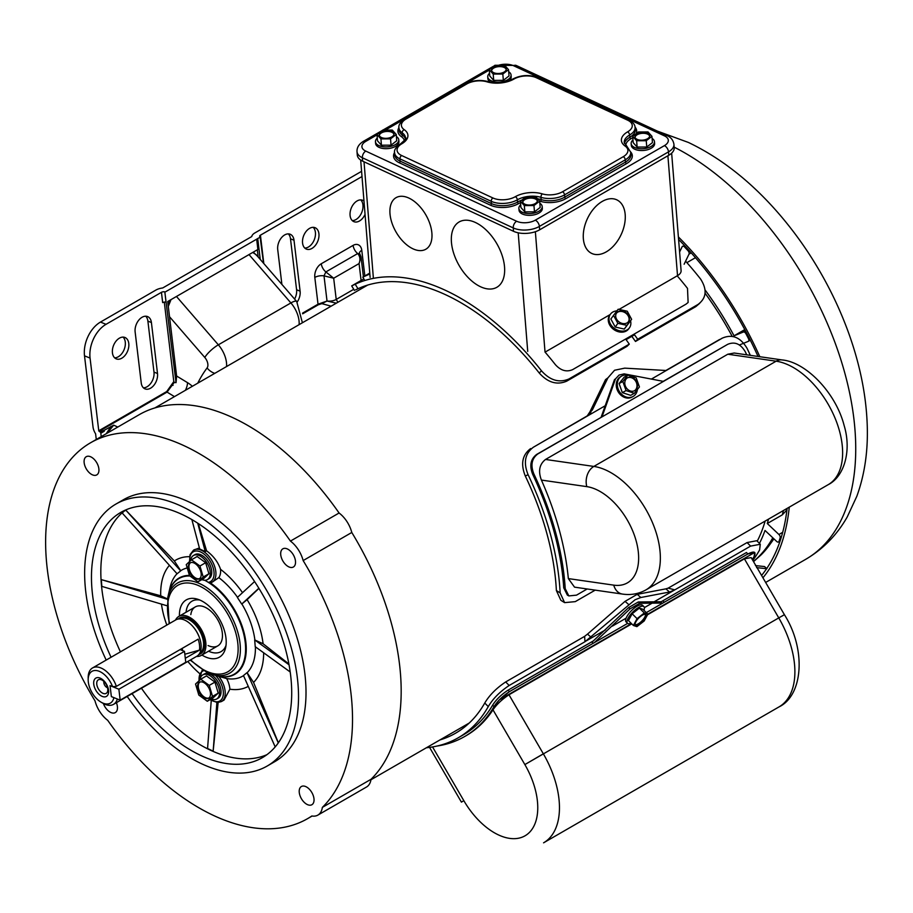 <?xml version="1.0" encoding="UTF-8"?>
<svg xmlns="http://www.w3.org/2000/svg" width="913" height="913" viewBox="0 0 913 913"><rect width="100%" height="100%" fill="white"/><g stroke="black" fill="none" stroke-linecap="round" stroke-linejoin="round"><path stroke-width="1.37" d="M305.935 786.675A10.499 6.06 -120 0 0 301.37 786.527A10.499 6.06 -120 0 0 299.909 795.383A10.499 6.06 -120 0 0 307.327 804.558A10.499 6.06 -120 0 0 311.881 804.718A10.499 6.06 -120 0 0 313.342 795.851A10.499 6.06 -120 0 0 305.935 786.675M103.397 703.524A10.499 6.06 -120 0 0 110.724 712.437A10.499 6.06 -120 0 0 115.289 712.596A10.499 6.06 -120 0 0 116.385 702.702M90.821 456.854A10.499 6.06 -120 0 0 86.267 456.705A10.499 6.06 -120 0 0 84.795 465.573A10.499 6.06 -120 0 0 92.213 474.737A10.499 6.06 -120 0 0 96.767 474.897A10.499 6.06 -120 0 0 98.239 466.029A10.499 6.06 -120 0 0 90.821 456.854M287.412 548.975A10.499 6.06 -120 0 0 282.859 548.827A10.499 6.06 -120 0 0 281.387 557.695A10.499 6.06 -120 0 0 288.805 566.859A10.499 6.06 -120 0 0 293.358 567.019A10.499 6.06 -120 0 0 294.831 558.151A10.499 6.06 -120 0 0 287.412 548.975M127.192 696.459A151.25 87.328 -120 0 0 201.613 763.77A151.25 87.328 -120 0 0 267.212 766.018A151.25 87.328 -120 0 0 288.36 638.347A151.25 87.328 -120 0 0 181.561 506.293A151.25 87.328 -120 0 0 115.962 504.044A151.25 87.328 -120 0 0 106.193 660.076M267.212 766.018L274.699 761.693A151.25 87.328 -120 0 0 295.846 634.021A151.25 87.328 -120 0 0 189.037 501.967A151.25 87.328 -120 0 0 123.449 499.719L115.962 504.044M120.425 651.859A141.583 81.748 60 0 1 101.263 582.916A141.583 81.748 60 0 1 123.826 511.383A141.583 81.748 60 0 1 125.629 509.979M266.904 754.686A141.583 81.748 60 0 1 210.332 750.144A141.583 81.748 60 0 1 141.435 688.242M132.077 693.64A141.583 81.748 -120 0 0 200.974 755.553A141.583 81.748 -120 0 0 262.385 757.653A141.583 81.748 -120 0 0 282.185 638.13A141.583 81.748 -120 0 0 182.201 514.51A141.583 81.748 -120 0 0 120.79 512.41A141.583 81.748 -120 0 0 111.066 657.257M189.95 575.989A55.225 31.887 -120 0 0 168.517 594.215L167.707 597.787A52.064 30.061 60 0 1 200.107 583.795A52.064 30.061 60 0 1 239.902 642.273A52.064 30.061 60 0 1 211.907 674.342A52.064 30.061 60 0 1 207.023 672.436M179.439 616.07A33.085 19.105 60 0 1 197.562 599.19A33.085 19.105 60 0 1 200.62 600.389A33.085 19.105 60 0 1 225.614 647.774A33.085 19.105 60 0 1 205.003 656.709A33.085 19.105 60 0 1 201.933 655.032M186.069 612.235A29.113 16.811 60 0 1 199.844 600.046M242.538 592.674A72.812 42.032 -120 0 0 220.547 569.324C218.07 562.054 213.414 555.88 206.589 550.824L205.242 551.589L199.662 548.975L191.878 519.6M199.388 547.948L193.579 550.105A18.522 10.694 60 0 1 201.613 550.379A18.522 10.694 60 0 1 214.692 566.562A18.522 10.694 60 0 1 212.101 582.197A18.522 10.694 60 0 1 211.508 582.494L208.894 582.722M107.711 720.323A217.009 125.298 -120 0 0 213.459 815.423A217.009 125.298 -120 0 0 307.578 818.653A217.009 125.298 -120 0 0 311.847 815.982A22.494 12.987 -120 0 0 317.872 815.104A22.494 12.987 -120 0 0 322.357 807.389A217.009 125.298 -120 0 0 303.139 560.571L351.79 532.473A22.494 12.987 60 0 0 339.088 513.003A217.009 125.298 -120 0 0 139.221 414.673L90.57 442.771A217.009 125.298 -120 0 0 95.009 700.853A22.494 12.987 -120 0 0 107.711 720.323M317.872 815.104L366.524 787.006A22.494 12.987 -120 0 0 371.02 779.291L322.357 807.389M339.088 513.003L290.437 541.089A22.494 12.987 60 0 1 303.139 560.571M371.02 779.291A217.009 125.298 -120 0 0 351.79 532.473M290.437 541.089A217.009 125.298 -120 0 0 90.57 442.771M206.589 550.824L198.326 523.583M205.242 551.589L197.733 523.183M177.088 573.786L122.274 513.117L123.826 511.383L125.857 510.196L180.671 570.865L177.088 573.786M167.456 598.939L160.722 595.79L101.309 579.629L167.399 599.282M177.042 573.729A61.16 35.31 -120 0 0 170.046 587.515L168.62 593.758A55.625 32.115 60 0 1 189.425 575.395M169.441 565.318A72.812 42.032 -120 0 0 160.722 595.79M187.816 661.457A72.812 42.032 -120 0 0 199.548 673.486M218.127 702.554L213.151 751.125L216.883 702.542M213.151 751.125L207.559 748.5L211.245 700.602M211.508 582.494L210.23 582.814A55.625 32.115 60 0 1 246.088 644.521A55.625 32.115 60 0 1 217.488 676.019L218.823 676.385A18.522 10.694 60 0 1 221.403 701.583L224.062 700.054L229.882 689.189A18.522 10.694 -120 0 0 226.675 678.564A61.16 35.31 -120 0 0 243.509 675.654M218.823 676.385L226.675 678.564M229.882 689.189A72.812 42.032 -120 0 0 248.279 686.371M275.19 746.902L243.463 675.552L247.046 672.619L278.294 742.897M166.737 605.684L101.834 586.386L101.309 579.629M161.453 604.109A72.812 42.032 -120 0 0 166.817 625.074M189.539 556.679A72.812 42.032 -120 0 0 174.36 560.97L125.857 510.196M288.885 663.979L263.092 643.745A72.812 42.032 -120 0 0 247.115 599.658L258.938 588.383M263.092 643.745L254.693 639.922L289.033 664.767M254.875 639.899A61.16 35.31 -120 0 0 241.854 603.961L247.115 599.658M241.854 603.961L258.847 588.234M241.705 604.064L237.38 597.433L254.579 581.547M237.517 597.307A61.16 35.31 -120 0 0 218.812 577.632A18.522 10.694 -120 0 0 220.547 569.324M212.341 582.049L218.812 577.632M187.222 567.943A61.16 35.31 -120 0 0 180.717 570.705L174.36 560.97M190.166 660.11L206.874 672.379L215.4 675.415A55.225 31.887 -120 0 0 215.536 675.46A55.225 31.887 -120 0 0 245.437 644.601A55.225 31.887 -120 0 0 208.29 582.334A55.225 31.887 -120 0 0 204.638 580.246M190.817 614.609A22.494 12.987 60 0 1 205.06 607.236A22.494 12.987 60 0 1 222.395 633.805A22.494 12.987 60 0 1 208.05 645.537M226.013 645.377A29.113 16.811 60 0 1 208.563 651.197M278.362 742.794L253.563 682.399L247.046 672.619M247.206 672.653A61.16 35.31 -120 0 0 255.412 646.815M290.197 671.979L255.218 646.678L254.693 639.922M253.563 682.399A72.812 42.032 -120 0 0 263.652 652.784M117.343 699.004A21.01 12.131 60 0 1 113.532 704.357A21.01 12.131 60 0 1 105.2 704.38A21.01 12.131 60 0 1 103.021 703.307L101.149 702.234A18.363 10.602 -120 0 0 103.055 703.17A18.363 10.602 -120 0 0 113.863 697.612L113.897 697.612M92.521 667.962A21.01 12.131 60 0 1 100.841 667.939A21.01 12.131 60 0 1 116.385 686.371L112.561 686.667A18.363 10.602 -120 0 0 99.255 671.317A18.363 10.602 -120 0 0 88.173 679.74L88.173 677.583A21.01 12.131 60 0 1 92.521 667.962L175.798 619.893A21.01 12.131 60 0 1 184.118 619.859A21.01 12.131 60 0 1 199.57 638.027A21.01 12.131 60 0 1 196.809 656.276L113.532 704.357M185.293 658.296L199.468 650.113A21.01 12.131 60 0 0 198.167 639.157L116.385 686.371M88.173 679.74A18.363 10.602 -120 0 0 101.149 702.234M102.256 696.425A10.591 6.117 60 0 1 93.754 684.236A10.591 6.117 60 0 1 100.053 678.062A10.591 6.117 60 0 1 108.556 690.251A10.591 6.117 60 0 1 102.256 696.425M101.469 679.797A7.84 4.519 -120 0 0 100.304 679.477A7.84 4.519 -120 0 0 96.915 685.115A7.84 4.519 -120 0 0 103.089 693.389A7.84 4.519 -120 0 0 107.449 691.86A7.84 4.519 -120 0 0 101.469 679.797M103.934 681.44A4.166 2.408 -120 0 0 107.198 687.615A4.166 2.408 -120 0 0 107.563 687.74M112.561 686.667L110.051 685.64L111.363 696.596L113.863 697.612M199.468 650.113L184.814 654.244M180.112 649.588L184.472 651.357L118.873 689.224L120.174 700.157L111.363 696.596M182.554 650.581L182.292 648.321M192.826 626.432A19.949 11.515 60 0 1 199.65 638.255M175.513 620.053A22.494 12.987 60 0 1 178.8 616.435A22.494 12.987 60 0 1 187.713 616.401A22.494 12.987 60 0 1 204.25 635.87A22.494 12.987 60 0 1 201.294 655.397A22.494 12.987 60 0 1 196.523 656.436M182.189 650.433A19.949 11.515 60 0 1 180.934 649.109M750.303 340.184L748.192 341.405A2.648 1.529 -120 0 0 748.42 338.506A238.19 137.521 -120 0 0 745.955 333.759A2.648 1.529 -120 0 0 744.278 332.07A2.648 1.529 -120 0 0 743.33 332.024L734.052 335.801L744.791 329.593M687.968 250.641L688.79 250.173M748.42 338.506L749.219 338.038M686.884 262.647L695.455 257.694M734.052 335.801A218.333 126.062 -120 0 0 705.087 289.969M684.134 264.234L689.007 254.134A2.648 1.529 -120 0 0 688.06 250.755L688.881 250.276M739.393 344.977L748.192 341.405M748.774 339.488L749.676 338.963M759.433 543.406A218.333 126.062 -120 0 0 765.026 530.464L776.655 541.432A2.648 1.529 -120 0 0 778.994 541.398A238.19 137.521 -120 0 0 780.136 537.883A2.648 1.529 -120 0 0 778.915 534.493L767.285 523.526L782.258 514.886A218.333 126.062 -120 0 0 783.457 510.504M767.285 523.526A218.333 126.062 -120 0 0 768.495 519.143M781.311 537.209L780.136 537.883M786.938 509.956L782.258 514.886M780.729 539.081L779.542 539.766M773.927 538.853L769.054 545.632A217.91 125.811 60 0 1 761.316 554.67L753.533 561.643M756.603 567.635L766.886 568.731L764.512 566.551L755.462 565.592M755.987 565.855A2.648 1.404 96.1 0 1 756.421 566.596M688.06 250.755A238.19 137.521 -120 0 0 684.59 247.001A2.648 1.529 -120 0 0 682.148 246.715L679.592 252.011M762.926 577.781A241.5 139.427 -120 0 0 789.254 507.16M759.833 356.721A241.5 139.427 -120 0 0 678.382 236.924M761.568 575.441A238.852 137.897 -120 0 0 787.12 508.381M758.018 356.458A238.852 137.897 -120 0 0 678.587 239.434M625.188 214.555A29.593 18.659 114.9 0 0 602.249 201.419A29.593 18.659 114.9 0 0 583.35 238.715A29.593 18.659 114.9 0 0 606.3 251.851A29.593 18.659 114.9 0 0 625.188 214.555A29.57 18.648 -65.1 0 1 606.3 251.84A29.57 18.648 -65.1 0 1 583.361 238.715A29.57 18.648 -65.1 0 1 602.249 201.431A29.57 18.648 -65.1 0 1 625.188 214.566M504.535 266.961A37.718 21.775 -120 0 0 475.411 222.487A37.718 21.775 -120 0 0 451.444 242.287A37.718 21.775 -120 0 0 480.569 286.762A37.718 21.775 -120 0 0 504.535 266.961A37.718 21.775 -120 0 0 475.411 222.487A37.718 21.775 -120 0 0 451.444 242.287A37.718 21.775 -120 0 0 480.569 286.762A37.718 21.775 -120 0 0 504.535 266.961M431.895 233.192A29.775 17.187 -120 0 0 408.898 198.075A29.775 17.187 -120 0 0 389.988 213.699A29.775 17.187 -120 0 0 412.973 248.815A29.775 17.187 -120 0 0 431.895 233.192A29.775 17.187 -120 0 0 408.898 198.075A29.775 17.187 -120 0 0 389.988 213.699A29.775 17.187 -120 0 0 412.973 248.815A29.775 17.187 -120 0 0 431.895 233.192M369.845 274.071A226.538 130.799 -120 0 0 365.029 276.137L362.803 277.141L364.778 280.508M369.765 273.09L362.803 277.141M634.512 334.797L626.09 339.659M677.206 275.84A226.538 130.799 60 0 1 687.5 288.371L688.117 302.477L686.017 304.166L572.611 369.639C566.505 372.264 560.765 370.598 555.378 364.652A226.538 130.799 60 0 0 545.084 352.121L610.181 314.54M626.147 331.077L622.563 332.127M667.711 155.872L666.216 156.739M671.648 153.156L681.098 270.693A12.177 6.311 175.4 0 1 677.526 275.646L619.048 309.416M617.222 310.466L616.412 310.934M647.876 167.319L649.371 166.463M382.079 130.582L363.522 141.287A5.295 3.059 60 0 1 365.805 141.367A13.227 6.859 -4.6 0 0 365.759 151.102L516.632 221.243A13.227 6.859 -4.6 0 0 535.303 220.17L664.424 145.624A5.295 3.059 60 0 1 668.51 151.866A18.522 9.609 175.4 0 0 673.942 144.322L674.205 147.701A18.522 9.609 175.4 0 1 668.784 155.256L668.51 151.866L539.389 226.424L539.663 229.802L668.784 155.256M539.663 229.802A18.522 9.609 175.4 0 1 513.517 231.297L513.243 227.919L362.381 157.766L362.655 161.156L513.517 231.297M362.655 161.156A18.522 9.609 175.4 0 1 357.291 155.073L357.017 151.684A18.522 9.609 175.4 0 0 362.381 157.766A5.295 3.332 -65.1 0 1 365.759 151.102M590.848 412.379L589.49 414.753L587.036 416.02L592.434 409.8L607.932 377.834L605.547 379.625L589.992 411.706L592.434 409.8M587.846 414.981L589.992 411.706M750.326 355.351A222.304 128.345 60 0 0 747.028 348.264C740.443 337.285 732.237 333.907 722.388 338.095L666.25 370.507L624.709 368.144L614.575 370.244L607.932 377.834M587.036 416.02L533.386 447.222C525.009 453.51 523.24 462.663 528.079 474.669A222.304 128.345 60 0 1 560.137 592.879L564.599 602.637L575.27 601.633L595.185 590.14M605.342 405.669L533.386 447.222M528.079 474.669L525.317 476.038C520.49 464.055 522.259 454.902 530.636 448.58M525.317 476.038A217.009 125.298 60 0 1 556.382 590.551L560.137 592.879M564.599 602.637L560.856 600.309L556.382 590.551M722.388 338.095L721.27 338.643M719.649 339.453L665.999 370.427M699.7 303.31L695.82 306.62L635.471 341.462L637.696 339.271L698.046 304.428C706.514 298.072 707.347 289.581 700.545 278.979A222.304 128.345 -120 0 0 685.595 261.209M695.82 306.62L698.046 304.428M631.83 336.349A217.009 125.298 60 0 1 635.471 341.462M634.056 334.158A222.304 128.345 60 0 1 637.696 339.271M629.274 344.133L568.925 378.975L566.699 381.166L627.048 346.324L629.274 344.133A222.304 128.345 -120 0 0 625.633 339.02M566.699 381.166C556.987 385.309 547.834 382.593 539.252 373.018L541.477 370.815C550.025 380.39 559.167 383.106 568.925 378.975M539.252 373.018A217.009 125.298 -120 0 0 357.976 288.736L355.602 289.843M541.477 370.815A222.304 128.345 -120 0 0 355.203 284.205L357.976 288.736M354.449 290.414L351.688 285.906L355.203 284.205M705.076 293.221A215.034 124.145 60 0 1 732.203 336.395M765.151 521.061A215.034 124.145 60 0 1 757.242 541.192M119.409 338.164A11.549 7.578 112.1 0 0 112.527 349.177A11.549 7.578 112.1 0 0 116.271 358.889A11.549 7.578 112.1 0 0 121.806 358.204A11.549 7.578 112.1 0 0 128.699 347.191A11.549 7.578 112.1 0 0 124.955 337.479A11.549 7.578 112.1 0 0 119.409 338.164M114.65 357.828A11.549 7.578 112.1 0 0 118.291 356.778A11.549 7.578 112.1 0 0 124.91 347.168A11.549 7.578 112.1 0 0 123.061 337.102M297.159 302.055A11.515 7.555 112.1 0 0 300.103 291.19L294.009 240.222A11.515 7.555 112.1 0 0 290.197 234.253A11.515 7.555 112.1 0 0 281.352 237.848A11.515 7.555 112.1 0 0 277.723 249.614L281.889 284.399M288.303 233.876A11.515 7.555 -67.9 0 1 290.494 238.795L296.588 289.763A11.515 7.555 -67.9 0 1 294.602 299.076M309.541 228.387A11.549 7.578 112.1 0 0 302.66 239.411A11.549 7.578 112.1 0 0 306.391 249.112A11.549 7.578 112.1 0 0 311.938 248.439A11.549 7.578 112.1 0 0 318.831 237.414A11.549 7.578 112.1 0 0 315.088 227.702A11.549 7.578 112.1 0 0 309.541 228.387M313.193 227.337A11.549 7.578 -67.9 0 1 315.031 237.391A11.549 7.578 -67.9 0 1 308.423 247.012A11.549 7.578 -67.9 0 1 304.771 248.062M363.979 201.088A11.549 7.578 112.1 0 0 362.621 200.267A11.549 7.578 112.1 0 0 357.074 200.951A11.549 7.578 112.1 0 0 350.193 211.964A11.549 7.578 112.1 0 0 353.924 221.676A11.549 7.578 112.1 0 0 359.471 220.992A11.549 7.578 112.1 0 0 365.052 214.395M360.726 199.89A11.549 7.578 -67.9 0 1 362.564 209.944A11.549 7.578 -67.9 0 1 355.956 219.565A11.549 7.578 -67.9 0 1 352.304 220.615M150.565 388.208A11.515 7.555 112.1 0 0 157.504 373.52L151.41 322.551A11.515 7.555 112.1 0 0 147.598 316.583A11.515 7.555 112.1 0 0 138.753 320.178A11.515 7.555 112.1 0 0 135.135 331.944L141.23 382.924A11.515 7.555 112.1 0 0 145.03 388.881A11.515 7.555 112.1 0 0 150.565 388.208M143.421 387.831A11.515 7.555 112.1 0 0 147.039 386.781A11.515 7.555 112.1 0 0 153.989 372.093L147.895 321.125A11.515 7.555 112.1 0 0 145.703 316.206M173.048 385.354L172.386 385.206M170.195 301.05L169.601 301.13M263.503 263.172L260.114 236.866A2.648 1.29 173.2 0 1 259.646 236.25A2.648 1.29 173.2 0 1 260.422 235.189L362.005 176.54M166.714 391.551L167.056 392.111L99.106 431.335L98.764 430.788L166.714 391.551L173.801 381.588L174.257 382.399L167.056 392.111L174.463 396.619M260.376 237.038L257.74 238.555L260.239 259.406M331.134 306.163L321.844 303.641L327.025 301.039L324.012 275.852L325.873 271.914L357.691 253.552C360.099 256.279 360.567 259.612 359.071 263.572L333.679 278.225L336.224 299.43L337.89 302.271M325.873 271.914L333.679 278.225L324.012 275.852A8.069 3.926 173.2 0 0 314.814 277.426A10.716 7.03 -67.9 0 1 321.273 263.754A8.069 4.656 -120 0 0 325.873 271.914M302.545 313.136L318.021 304.2L327.025 301.039L336.338 303.162M321.273 263.754L353.091 245.392A8.069 4.656 -120 0 0 357.691 253.552L359.802 253.86L361.023 256.85L359.071 263.572L361.091 280.474M321.844 303.641L318.363 304.748L302.671 313.81M99.106 431.335L100.179 431.986L104.185 430.297L113.714 425.161L107.129 433.207M174.257 382.399L176.038 382.661L176.62 376.019L187.519 382.661A29.113 16.811 60 0 1 192.369 386.279M100.179 431.986A1.324 0.765 60 0 1 100.818 433.23L104.253 431.244L104.185 430.297M100.818 433.23L101.217 436.619M90.067 358.09L84.51 355.83A26.466 17.358 -67.9 0 1 100.476 322.072L106.034 324.32A26.466 17.358 112.1 0 0 90.067 358.09L98.764 430.788M84.51 355.83L93.023 426.976A10.591 6.117 60 0 0 95.603 433.801L96.276 439.473M361.582 171.324L254.875 232.929A10.591 5.147 -6.8 0 0 251.771 236.547L162.697 287.972A10.591 5.147 -6.8 0 0 155.895 290.072L100.476 322.072M164.294 302.1L173.801 381.588M106.034 324.32L161.441 292.331A2.648 1.29 173.2 0 1 164.819 291.886L176.038 382.661M161.441 292.331L162.674 302.614A2.648 1.29 173.2 0 1 166.052 302.169L164.819 291.886M165.196 291.989L256.667 239.183A10.591 5.147 -6.8 0 0 257.66 238.521L257.74 238.555M256.667 239.183L257.888 249.466L167.707 301.53L176.62 376.019M170.993 299.635L168.3 306.426M299.11 324.663A21.17 12.223 -120 0 0 290.893 302.933A13.227 3.412 -40.9 0 1 296.714 301.518L256.142 254.681L252.718 252.445M253.255 252.136L257.58 256.336M257.329 249.797L258.196 257.044M257.888 249.466A10.591 5.147 -6.8 0 0 258.893 248.804L257.66 238.521M168.106 304.885L170.138 300.126M587.185 588.976L576.502 595.15L568.833 595.915L565.215 588.645A224.427 129.578 60 0 0 533.831 473.87L532.69 474.338A222.304 128.345 60 0 1 563.72 587.801L565.215 588.645M568.833 595.915L567.338 595.082L563.72 587.801M532.69 474.338C529.266 465.63 530.613 458.977 536.73 454.377L537.871 453.909C531.754 458.497 530.407 465.151 533.831 473.87M746.72 354.826A224.427 129.578 60 0 0 745.293 351.79C740.603 343.813 734.714 341.336 727.627 344.361L663.215 381.349M601.142 417.184L614.472 379.637L615.533 378.827L602.021 416.876L536.73 454.377M727.627 344.361L537.871 453.909M541.409 480.078A224.427 129.578 60 0 1 568.343 578.591L613.753 585.142A54.255 31.327 -120 0 0 636.201 541.067A54.255 31.327 -120 0 0 586.808 486.629L541.409 480.078C538.031 471.165 539.4 464.283 545.529 459.456L593.849 466.429A15.35 11.413 98.2 0 0 586.808 486.629M613.753 585.142A15.35 11.413 98.2 0 0 622.415 594.066L574.539 587.15L568.343 578.591M727.798 354.221L734.246 353.023L782.133 359.939A15.35 11.413 98.2 0 0 776.13 361.194L727.798 354.221L545.529 459.456M615.533 378.827L619.06 375.083L624.138 373.862L663.477 381.394L602.021 416.876M646.29 612.623L747.85 553.986C754.264 550.801 756.363 551.623 754.138 556.462A224.427 129.578 60 0 1 752.289 559.498A224.427 129.578 -120 0 0 754.138 556.462L754.697 552.456L747.85 553.986L664.196 602.272L662.827 600.8L746.48 552.502L747.85 553.986L746.48 552.502L661.16 601.77M593.404 640.88L508.073 690.148C501.305 694.565 496.17 699.575 492.643 705.156A222.304 128.345 60 0 1 460.871 736.186A222.304 128.345 -120 0 0 492.643 705.156C496.147 699.586 501.283 694.588 508.073 690.148L509.443 691.632L499.331 699.883L494.024 706.639C497.517 701.07 502.664 696.071 509.443 691.632L508.073 690.148L591.715 641.85L593.085 643.334L509.443 691.632L627.619 623.396M436.916 746.069A224.427 129.578 -120 0 0 464.626 736.54A224.427 129.578 -120 0 0 494.024 706.639A224.427 129.578 60 0 1 464.626 736.54A224.427 129.578 60 0 1 436.916 746.069M508.986 694.77L631.762 623.876L508.986 694.77C502.024 699.369 496.695 704.391 492.997 709.835C496.683 704.414 502.013 699.392 508.986 694.77L543.338 753.807A76.749 44.315 60 0 1 543.577 842.825A76.749 44.315 -120 0 0 543.338 753.807L508.986 694.77M647.511 614.78L744.403 558.847L751.171 557.581L744.403 558.847L647.511 614.78M466.121 735.673A224.427 129.578 -120 0 0 492.997 709.835A224.427 129.578 60 0 1 466.121 735.673L464.626 736.54L466.121 735.673M592.845 641.383L628.601 607.579L630.038 608.868L594.283 642.695M628.601 607.579L638.301 601.975L639.739 603.265L630.038 608.868M662.941 603.048L639.739 603.265M638.301 601.975L661.491 601.747M543.338 753.807L524.861 764.58L492.997 709.835L524.861 764.58L778.766 617.896L744.403 558.847L778.766 617.896L784.404 614.677L778.766 617.896A76.749 44.315 60 0 1 778.994 706.913L543.577 842.825M781.985 616.138L784.404 614.677L751.171 557.581L784.404 614.677C806.327 649.28 803.166 695.432 778.994 706.913M439.963 739.918A217.009 125.298 -120 0 0 455.598 733.185A217.009 125.298 -120 0 0 484.757 703.021C489.414 695.17 496.398 688.151 505.688 681.943L509.18 685.48L584.982 641.725L635.071 599.75L640.846 597.501L669.537 592.023L674.798 589.866L750.589 546.111L747.085 542.562L756.774 540.713L760.278 544.262L750.589 546.111M509.18 685.48C499.925 691.655 492.952 698.696 488.272 706.582L484.757 703.021M426.405 747.758A222.304 128.345 -120 0 0 458.246 737.772A222.304 128.345 -120 0 0 488.272 706.582M752.803 560.388A222.304 128.345 -120 0 0 759.616 549.923L760.278 544.262M653.674 602.066L674.798 589.866L668.168 588.132L747.085 542.562M668.168 588.132L665.897 588.851L669.537 592.023M640.846 597.501L637.217 594.329L665.897 588.851M637.217 594.329L625.04 601.359L628.669 604.52M591.133 637.297L587.493 634.113L625.04 601.359M587.493 634.113L584.605 636.372L584.982 641.725M505.688 681.943L584.605 636.372M605.513 629.867L584.902 641.656M211.188 699.004A13.912 8.034 -120 0 0 216.689 698.981L218.161 698.137A13.912 8.034 -120 0 0 220.295 686.998A13.912 8.034 -120 0 0 204.25 674.034L202.777 674.878A13.912 8.034 -120 0 0 199.97 679.934M216.689 698.981A13.912 8.034 -120 0 0 218.823 687.843A13.912 8.034 -120 0 0 202.777 674.878M210.024 690.833A9.176 5.295 -120 0 0 199.445 682.285A9.176 5.295 -120 0 0 198.03 689.623A9.176 5.295 -120 0 0 208.621 698.171A9.176 5.295 -120 0 0 210.024 690.833M199.81 682.102A9.176 5.295 -120 0 0 198.749 689.212A9.176 5.295 -120 0 0 208.963 697.943M200.757 679.204L195.542 684.031L198.806 695.055L207.297 701.252L212.512 696.425L209.248 685.401L200.757 679.204L206.464 675.905L214.954 682.102L209.248 685.401M212.512 696.425L218.218 693.138L214.954 682.102M207.297 701.252L213.003 697.954L218.218 693.138M201.887 579.618A13.912 8.034 -120 0 0 207.388 579.595L208.86 578.739A13.912 8.034 -120 0 0 211.006 567.601A13.912 8.034 -120 0 0 194.948 554.636L193.476 555.492A13.912 8.034 -120 0 0 190.669 560.548M207.388 579.595A13.912 8.034 -120 0 0 209.522 568.457A13.912 8.034 -120 0 0 193.476 555.492M200.723 571.435A9.176 5.295 -120 0 0 190.144 562.887A9.176 5.295 -120 0 0 188.729 570.237A9.176 5.295 -120 0 0 199.319 578.785A9.176 5.295 -120 0 0 200.723 571.435M190.509 562.705A9.176 5.295 -120 0 0 189.448 569.826A9.176 5.295 -120 0 0 199.662 578.557M191.456 559.806L186.241 564.633L189.516 575.658L197.995 581.855L203.222 577.039L199.947 566.014L191.456 559.806L197.162 556.519L205.653 562.716L199.947 566.014M203.222 577.039L208.917 573.741L205.653 562.716M197.995 581.855L203.702 578.568L208.917 573.741M118.873 689.224L110.051 685.64L111.363 696.585M184.472 651.357L185.773 662.29L120.174 700.157M643.083 132.499A7.35 3.812 -4.6 0 0 634.98 136.939A7.35 3.812 -4.6 0 0 641.542 140.191A7.35 3.812 -4.6 0 0 649.645 135.763A7.35 3.812 -4.6 0 0 643.083 132.499M649.634 136.151A7.35 3.812 -4.6 0 0 643.151 133.287A7.35 3.812 -4.6 0 0 635.06 137.327M632.971 139.963A11.698 6.071 -4.6 0 0 631.157 143.592L631.305 145.361A11.698 6.071 -4.6 0 0 641.736 150.542A11.698 6.071 -4.6 0 0 654.621 143.489L654.484 141.709A11.698 6.071 -4.6 0 0 652.11 138.422M631.157 143.592A11.698 6.071 -4.6 0 0 641.599 148.773A11.698 6.071 -4.6 0 0 654.484 141.709M632.686 136.379L633.2 142.69L637.126 147.061L646.758 147.027L652.453 142.611L651.939 136.311L648.002 131.94L638.381 131.974L632.686 136.379L636.623 140.762L637.126 147.061M636.623 140.762L646.244 140.728L651.939 136.311M646.244 140.728L646.758 147.027M530.807 197.322A7.35 3.812 -4.6 0 0 522.704 201.762A7.35 3.812 -4.6 0 0 529.266 205.026A7.35 3.812 -4.6 0 0 537.358 200.586A7.35 3.812 -4.6 0 0 530.807 197.322M537.358 200.986A7.35 3.812 -4.6 0 0 530.864 198.11A7.35 3.812 -4.6 0 0 522.772 202.15M520.695 204.786A11.698 6.071 -4.6 0 0 518.881 208.415L519.018 210.184A11.698 6.071 -4.6 0 0 529.46 215.365A11.698 6.071 -4.6 0 0 542.345 208.312L542.196 206.543A11.698 6.071 -4.6 0 0 539.823 203.245M518.881 208.415A11.698 6.071 -4.6 0 0 529.312 213.596A11.698 6.071 -4.6 0 0 542.196 206.543M520.41 201.214L520.912 207.513L524.849 211.884L534.47 211.85L540.165 207.445L539.663 201.134L535.726 196.763L526.093 196.797L520.41 201.214L524.336 205.585L524.849 211.884M524.336 205.585L533.968 205.551L539.663 201.134M533.968 205.551L534.47 211.85M498.121 73.508A7.35 3.812 -4.6 0 0 506.224 69.068A7.35 3.812 -4.6 0 0 499.662 65.816A7.35 3.812 -4.6 0 0 491.571 70.255A7.35 3.812 -4.6 0 0 498.121 73.508M506.213 69.468A7.35 3.812 -4.6 0 0 499.731 66.603A7.35 3.812 -4.6 0 0 491.639 70.643M489.562 73.28A11.698 6.071 -4.6 0 0 487.747 76.897L487.884 78.678A11.698 6.071 -4.6 0 0 490.715 82.227M487.747 76.897A11.698 6.071 -4.6 0 0 498.178 82.079A11.698 6.071 -4.6 0 0 511.063 75.026A11.698 6.071 -4.6 0 0 508.689 71.739M508.518 69.628L504.592 65.245L494.96 65.28L489.265 69.696L493.203 74.079L502.835 74.044L508.518 69.628L509.032 75.927L503.337 80.344L502.835 74.044M493.203 74.079L493.705 80.378L503.337 80.344M489.265 69.696L489.779 75.996L493.705 80.378M508.975 80.766A11.698 6.071 -4.6 0 0 511.2 76.806L511.063 75.026M387.386 130.639A7.35 3.812 -4.6 0 0 379.283 135.078A7.35 3.812 -4.6 0 0 385.845 138.331A7.35 3.812 -4.6 0 0 393.948 133.903A7.35 3.812 -4.6 0 0 387.386 130.639M393.937 134.291A7.35 3.812 -4.6 0 0 387.443 131.426A7.35 3.812 -4.6 0 0 379.351 135.466M377.274 138.103A11.698 6.071 -4.6 0 0 375.46 141.72L375.608 143.501A11.698 6.071 -4.6 0 0 386.039 148.682A11.698 6.071 -4.6 0 0 398.924 141.629L398.776 139.849A11.698 6.071 -4.6 0 0 396.413 136.562M375.46 141.72A11.698 6.071 -4.6 0 0 385.902 146.913A11.698 6.071 -4.6 0 0 398.776 139.849M376.989 134.519L377.491 140.819L381.429 145.201L391.049 145.167L396.744 140.75L396.242 134.451L392.305 130.068L382.684 130.103L376.989 134.519L380.926 138.902L381.429 145.201M380.926 138.902L390.547 138.867L396.242 134.451M390.547 138.867L391.049 145.167M627.642 375.266A11.698 9.552 61.1 0 0 621.73 376.042L620.68 376.624A11.698 9.552 61.1 0 0 617.04 389.406A11.698 9.552 61.1 0 0 631.99 397.098L633.04 396.516A11.698 9.552 61.1 0 0 637.411 389.474M621.73 376.042A11.698 9.552 61.1 0 0 618.09 388.824A11.698 9.552 61.1 0 0 633.04 396.516M625.279 385.811A7.35 6.003 61.1 0 0 633.588 391.095A7.35 6.003 61.1 0 0 636.966 382.615A7.35 6.003 61.1 0 0 628.658 377.343A7.35 6.003 61.1 0 0 625.279 385.811M622.814 381.508L626.067 390.581L634.375 393.298L639.431 386.929L636.178 377.856L627.87 375.14L622.814 381.508L619.082 383.574L622.335 392.647L630.643 395.352L634.375 393.298M627.87 375.14L624.127 377.206L619.082 383.574M626.067 390.581L622.335 392.647M634.444 390.775A7.35 6.003 61.1 0 0 636.498 382.878A7.35 6.003 61.1 0 0 627.334 377.914M643.916 610.272A11.698 4.097 134.7 0 0 643.916 606.631L642.524 605.262A11.698 4.097 134.7 0 0 635.151 607.442A11.698 4.097 134.7 0 0 626.797 616.697A11.698 4.097 134.7 0 0 626.078 621.89L627.459 623.259A11.698 4.097 134.7 0 0 631.111 623.225M643.916 606.631A11.698 4.097 134.7 0 0 636.532 608.823A11.698 4.097 134.7 0 0 628.178 618.067A11.698 4.097 134.7 0 0 627.459 623.259M645.331 617.85A7.35 2.568 134.7 0 0 645.788 614.586A7.35 2.568 134.7 0 0 641.143 615.967A7.35 2.568 134.7 0 0 635.893 621.776A7.35 2.568 134.7 0 0 635.448 625.04A7.35 2.568 134.7 0 0 640.081 623.67A7.35 2.568 134.7 0 0 645.331 617.85M635.208 624.663A7.35 2.568 134.7 0 0 639.933 622.712A7.35 2.568 134.7 0 0 644.715 617.245A7.35 2.568 134.7 0 0 645.4 614.358M637.069 618.649L633.382 625.473L636.92 626.638L644.167 620.988L647.853 614.164L644.304 612.988L637.069 618.649L632.138 613.776L628.452 620.6L633.382 625.473M644.304 612.988L639.374 608.126L632.138 613.776M754.697 552.456L647.842 614.152L642.923 609.291L639.374 608.126M616.891 310.899A11.698 9.233 35.3 0 0 610.386 314.243L609.644 315.282A11.698 9.233 35.3 0 0 609.61 324.845A11.698 9.233 35.3 0 0 619.151 331.91A11.698 9.233 35.3 0 0 628.737 328.806L629.479 327.756A11.698 9.233 35.3 0 0 630.552 320.828M610.386 314.243A11.698 9.233 35.3 0 0 610.352 323.807A11.698 9.233 35.3 0 0 619.893 330.86A11.698 9.233 35.3 0 0 629.479 327.756M628.578 315.533A7.35 5.798 35.3 0 0 622.586 311.093A7.35 5.798 35.3 0 0 616.56 313.045A7.35 5.798 35.3 0 0 616.537 319.059A7.35 5.798 35.3 0 0 622.529 323.499A7.35 5.798 35.3 0 0 628.555 321.536A7.35 5.798 35.3 0 0 628.578 315.533M628.384 321.764A7.35 5.798 35.3 0 0 628.258 315.989A7.35 5.798 35.3 0 0 616.401 313.285M613.49 315.27L617.85 323.339L626.923 325.359L631.625 319.31L627.254 311.242L618.192 309.222L610.865 318.979L615.236 327.048L624.298 329.068L631.625 319.31M626.923 325.359L624.298 329.068M617.85 323.339L615.236 327.048M208.29 582.334A17.199 9.929 -120 0 0 213.437 568.89A17.199 9.929 -120 0 0 200.769 552.045A17.199 9.929 -120 0 0 189.824 561.324M190.657 659.825A49.953 28.839 -120 0 0 206.121 671.066A49.953 28.839 -120 0 0 237.973 645.023A49.953 28.839 -120 0 0 199.502 586.032A49.953 28.839 -120 0 0 169.658 623.442M203.656 670.713A17.199 9.929 -120 0 0 199.125 680.71M210.264 699.541A17.199 9.929 -120 0 0 223.08 696.014A17.199 9.929 -120 0 0 215.536 675.46M199.57 653.457A19.949 11.515 -120 0 0 202.047 636.099A19.949 11.515 -120 0 0 187.416 618.934A19.949 11.515 -120 0 0 179.621 618.9M178.275 619.014A20.737 11.972 60 0 1 187.895 617.93A20.737 11.972 60 0 1 203.588 637.24A20.737 11.972 60 0 1 198.806 654.564M743.33 332.024L745.442 330.803M746.754 333.302L745.955 333.759M691.221 252.867L689.007 254.134M753.453 561.506A218.333 126.062 -120 0 0 772.797 537.791M778.915 534.493L782.703 532.302M765.642 582.448L805.723 559.315A241.5 139.427 -120 0 0 840.588 358.832A241.5 139.427 -120 0 0 674.171 147.153M677.526 275.646L667.894 155.769M535.36 231.708L545.038 352.144M527.725 351.368L518.196 232.804M364.025 161.795L373.394 278.362M401.709 143.855A2.648 1.529 60 0 0 400.567 143.82C405.258 139.769 406.89 137.726 405.463 137.692A18.522 9.609 -4.6 0 0 402.211 132.819A2.648 1.917 -55.1 0 1 404.197 129.657A21.17 10.979 175.4 0 1 401.709 143.855A15.875 8.24 -4.6 0 0 401.663 155.53L492.929 197.973A15.875 8.24 -4.6 0 0 515.331 196.683A21.17 10.979 175.4 0 1 542.299 193.876A15.875 8.24 -4.6 0 0 562.522 191.764L623.248 156.705A15.875 8.24 -4.6 0 0 625.12 146.057A21.17 10.979 175.4 0 1 627.608 131.86A2.648 1.529 60 0 1 629.65 134.976A18.522 9.609 -4.6 0 0 624.23 142.531L626.809 146.137A2.648 1.917 -55.1 0 0 625.12 146.057M465.653 83.916C472.649 80.333 480.09 79.545 487.976 81.565A2.648 1.37 106.9 0 0 487.028 81.839A15.875 8.24 -4.6 0 0 466.794 83.95A2.648 1.529 60 0 0 465.653 83.916L404.927 118.975A2.648 1.529 60 0 1 406.068 119.01A15.875 8.24 -4.6 0 0 404.197 129.657M404.345 140.716A17.199 8.925 -4.6 0 0 401.389 136.665A1.324 0.959 124.9 0 0 402.393 135.078L402.211 132.819A18.522 9.609 175.4 0 1 398.958 127.946L399.141 130.205A18.522 9.609 -4.6 0 0 402.393 135.078A18.522 9.609 175.4 0 1 405.372 138.708M466.794 83.95L406.068 119.01M487.976 81.565C496.82 83.756 505.117 82.9 512.855 78.997A2.648 1.529 60 0 1 513.996 79.032A21.17 10.979 175.4 0 1 487.028 81.839M512.855 78.997C521.106 74.923 529.392 74.455 537.689 77.594A2.648 1.666 114.9 0 0 536.399 77.742A15.875 8.24 -4.6 0 0 513.996 79.032M624.469 143.512A18.522 9.609 175.4 0 1 629.833 137.235L629.65 134.976A18.522 9.609 175.4 0 0 635.083 127.432C635.026 124.636 632.983 122.171 628.954 120.037A2.648 1.666 114.9 0 0 627.665 120.185L536.399 77.742M627.608 131.86A15.875 8.24 -4.6 0 0 627.665 120.185M401.663 155.53A2.648 1.666 114.9 0 0 399.962 158.873A18.522 9.609 175.4 0 1 394.599 152.791L394.781 155.05A18.522 9.609 -4.6 0 0 400.145 161.122L491.411 203.565A18.522 9.609 -4.6 0 0 517.557 202.058A18.522 9.609 175.4 0 1 521.711 200.198M492.929 197.973A2.648 1.666 114.9 0 0 491.24 201.305L399.962 158.873L400.145 161.122A1.324 0.833 -65.1 0 1 399.301 162.788A19.846 10.294 175.4 0 1 394.587 152.482M515.331 196.683A2.648 1.529 60 0 1 517.374 199.81A18.522 9.609 175.4 0 1 491.24 201.305L491.411 203.565A1.324 0.833 -65.1 0 1 490.566 205.231L399.301 162.788M542.299 193.876A2.648 1.37 106.9 0 0 540.975 197.345A18.522 9.609 -4.6 0 0 517.374 199.81L517.557 202.058A1.324 0.765 -120 0 0 518.573 203.622A19.846 10.294 175.4 0 1 490.566 205.231M562.522 191.764A2.648 1.529 60 0 1 564.565 194.88A18.522 9.609 175.4 0 1 540.975 197.345L541.147 199.605A18.522 9.609 -4.6 0 0 564.748 197.14L625.473 162.08A18.522 9.609 -4.6 0 0 630.906 154.537L630.723 152.277A18.522 9.609 175.4 0 1 625.291 159.821L564.565 194.88L564.748 197.14A1.324 0.765 -120 0 0 565.775 198.703A19.846 10.294 175.4 0 1 540.485 201.339A17.199 8.925 -4.6 0 0 539.617 201.088M623.248 156.705A2.648 1.529 60 0 1 625.291 159.821L625.473 162.08A1.324 0.765 -120 0 0 626.501 163.644L565.775 198.703M537.552 198.794A18.522 9.609 175.4 0 1 541.147 199.605A1.324 0.685 -73.1 0 1 540.485 201.339M632.777 137.521A19.846 10.294 175.4 0 1 630.86 138.799A1.324 0.765 -120 0 1 629.833 137.235A18.522 9.609 -4.6 0 0 635.265 129.692L635.083 127.432M635.049 127.124A19.846 10.294 175.4 0 1 636.053 133.777M630.86 138.799A17.199 8.925 -4.6 0 0 625.804 145.327M630.689 151.969A19.846 10.294 175.4 0 1 626.501 163.644M520.524 202.64A17.199 8.925 -4.6 0 0 518.573 203.622M401.389 136.665A19.846 10.294 175.4 0 1 398.947 127.637M664.424 145.624A13.227 6.859 -4.6 0 0 664.47 135.889A5.295 3.332 -65.1 0 1 667.061 135.603L516.187 65.451A5.295 3.332 114.9 0 0 513.597 65.747A13.227 6.859 -4.6 0 0 498.555 65.268M664.47 135.889L513.597 65.747M494.013 66.021L492.643 66.74A5.295 3.059 60 0 1 493.385 66.501M489.3 70.061L385.32 130.103M377.012 134.884L365.805 141.367M535.303 220.17A5.295 3.059 60 0 1 539.389 226.424A18.522 9.609 175.4 0 1 513.243 227.919A5.295 3.332 114.9 0 1 516.632 221.243M666.25 370.507L651.574 378.986M296.588 289.763L300.103 291.19M153.989 372.093L157.504 373.52M147.895 321.125L151.41 322.551M260.422 235.189L263.811 263.537M290.494 238.795L294.009 240.222M321.753 303.002A6.722 3.88 -120 0 0 322.152 303.573M353.091 245.392A10.716 7.03 -67.9 0 1 361.776 250.31L364.846 275.943M361.776 250.31A8.069 3.926 -6.8 0 0 359.391 253.346M327.014 300.993A8.069 3.926 -6.8 0 0 336.224 299.43L353.765 289.295M318.021 304.2L314.814 277.426M249.021 254.59L290.893 302.933L218.344 344.817A21.17 12.223 60 0 1 226.561 366.547M197.756 383.175A230.247 132.933 60 0 1 207.091 367.939A13.227 10.488 36.9 0 0 214.76 373.36M207.091 367.939A7.943 4.588 -120 0 0 204.797 357.462A13.227 3.412 -40.9 0 1 218.344 344.817L176.471 296.474M113.714 425.161L117.788 427.056M187.519 382.661A13.227 7.43 -58.7 0 1 185.419 390.296M106.273 433.698L111.021 426.36M204.797 357.462L169.533 316.743M782.133 359.939C806.031 362.084 835.852 392.875 844.126 425.492C851.818 450.805 844.194 476.723 828.205 484.666A69.605 40.183 -120 0 0 834.79 417.503A69.605 40.183 -120 0 0 776.13 361.194L593.849 466.429A69.605 40.183 60 0 1 652.521 522.738A69.605 40.183 60 0 1 645.936 589.901C638.666 593.929 630.826 595.322 622.415 594.066M492.643 705.156L494.024 706.639L492.643 705.156M463.827 800.667L432.557 746.937L463.827 800.667L461.419 802.128L463.827 800.667A61.399 35.447 -120 0 0 525.226 835.692A61.399 35.447 -120 0 0 524.861 764.58A61.399 35.447 60 0 1 525.226 835.692A61.399 35.447 60 0 1 463.827 800.667M626.09 618.181L612.315 626.147M651.677 603.413L644.384 607.624M631.476 623.602L499.331 699.883M193.579 550.105L190.052 554.625L189.516 561.609M312.12 816.028L307.578 818.653M211.337 582.574L212.934 581.718M221.403 701.583L217.362 702.565L209.933 699.735M198.817 680.995L202.275 669.891M167.707 597.787L169.156 623.727M201.294 655.397L217.808 645.868M178.8 616.435L195.314 606.905M805.723 559.315C823.172 549.044 837.016 534.915 847.241 516.929L856.828 496.284C864.143 476.107 867.647 454.138 867.35 430.365C866.939 399.985 861.096 368.681 849.855 336.429C842.22 314.62 832.496 293.415 820.684 272.827C808.964 252.433 795.668 233.5 780.82 216.016C752.757 183.045 721.966 158.531 688.436 142.462L657.406 131.118M370.119 277.426L360.681 160.049M404.927 118.975C400.259 122.296 398.273 125.286 398.958 127.946M628.954 120.037L537.689 77.594M400.567 143.82C395.9 147.141 393.914 150.131 394.599 152.791M630.723 152.277L626.809 146.137M495.736 65.28L516.187 65.451M492.643 66.74L382.889 130.103M673.942 144.322C673.212 140.134 670.918 137.235 667.061 135.603M363.522 141.287C358.946 144.083 356.766 147.552 357.017 151.684M351.71 285.883L363.831 278.887M469.248 723.016L370.94 779.77M367.699 285.061L154.856 407.94M361.023 256.85L363.408 276.765M302.397 322.757L296.714 301.518M828.205 484.666L645.936 589.901M461.419 802.128L429.567 747.393L461.419 802.128M458.246 737.772L463.564 734.703"/></g></svg>
